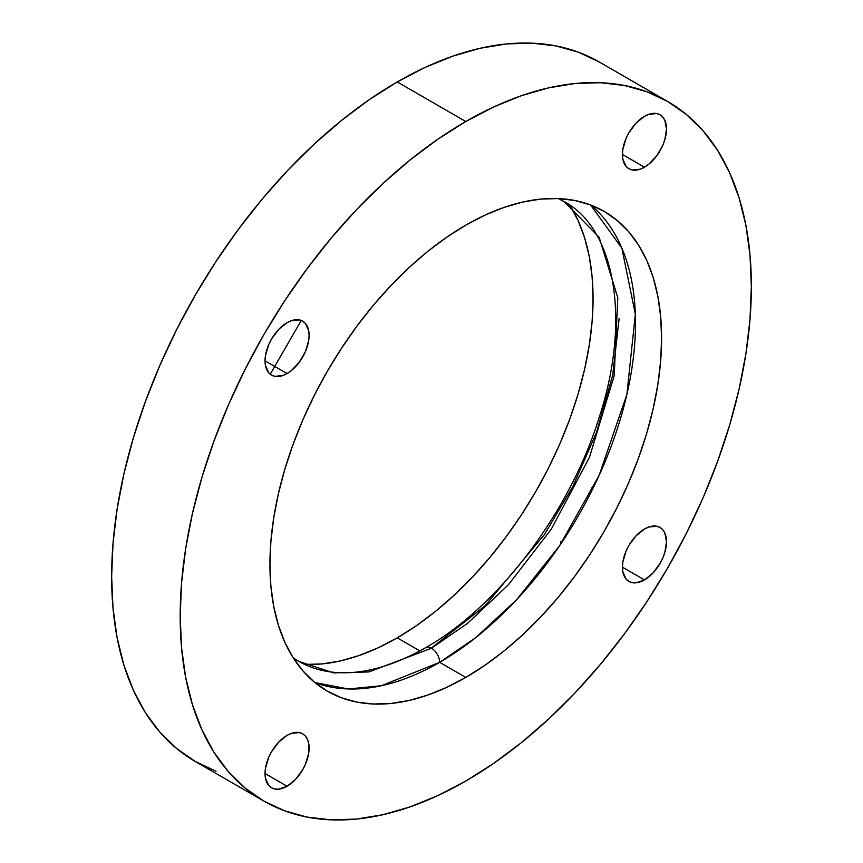 <?xml version="1.0" encoding="UTF-8"?>
<svg xmlns="http://www.w3.org/2000/svg" width="863" height="863" viewBox="0 0 863 863"><rect width="100%" height="100%" fill="white"/><g stroke="black" fill="none" stroke-linecap="round" stroke-linejoin="round"><path stroke-width="1.29" d="M558.329 198.566L564.208 201.64L599.149 237.293L617.8 297.746L614.186 375.685L589.515 457.185L551.338 529.084L508.544 584.618L467.552 623.356L431.5 648.21A11.543 6.667 60 0 1 439.655 662.342L475.729 637.649L516.646 599.688L559.655 545.643L599.105 475.448L626.872 394.488L635.341 314.218L621.856 248.113L590.572 204.963A276.958 159.903 120 0 1 616.851 430.206A276.958 159.903 120 0 1 439.655 662.342A11.543 6.667 -120 0 0 431.5 648.21L368.943 671.932L333.593 672.913L298.792 661.36L333.593 672.913L368.943 671.932L431.5 648.21A11.543 6.667 -120 0 0 425.729 647.638A11.543 6.667 60 0 1 431.5 648.21L467.552 623.356L508.544 584.618L551.338 529.084L589.515 457.185L614.186 375.685L617.8 297.746L599.149 237.293L564.208 201.64C614.219 227.961 631.802 318.199 599.095 417.681C569.882 512.244 498.231 606.883 425.729 647.638C392.492 666.484 362.212 674.737 334.876 672.396C321.489 671.209 309.461 667.53 298.792 661.36L293.193 657.811M314.855 682.525L348.264 688.976L381.284 685.761L439.655 662.342L465.772 677.423L439.655 662.342A276.958 159.903 120 0 1 314.855 682.525M270.216 374.229L301.263 320.453M644.467 116.332A31.154 17.994 -60 0 1 660.055 114.79A31.154 17.994 -60 0 1 664.823 139.752A31.154 17.994 -60 0 1 644.467 167.206L622.439 154.488L622.859 149.277L626.15 138.209L628.89 132.773L636.042 123.129L644.467 116.332L648.771 114.337L656.711 113.549L660.055 114.79L662.795 117.055L664.823 120.281L666.506 129.051L664.823 139.752L662.795 145.329L656.711 155.858L648.771 164.24L644.467 167.206L640.173 169.202L632.234 169.989L628.89 168.749L626.15 166.483L622.859 159.213L622.439 154.488L644.467 167.206A31.154 17.994 -60 0 1 628.89 168.749A31.154 17.994 -60 0 1 624.122 143.787A31.154 17.994 -60 0 1 644.467 116.332M287.066 322.676A31.154 17.994 -60 0 1 302.654 321.133A31.154 17.994 -60 0 1 307.422 346.095A31.154 17.994 -60 0 1 287.066 373.55L265.038 360.831L265.459 355.621L268.749 344.553L271.489 339.116L278.641 329.472L287.066 322.676L291.37 320.68L299.31 319.893L302.654 321.133L305.394 323.398L308.684 330.669L309.105 335.394L308.684 340.605L305.394 351.673L299.31 362.201L291.37 370.583L287.066 373.55L282.773 375.545L274.833 376.333L271.489 375.092L268.749 372.827L265.459 365.545L265.038 360.831L287.066 373.55A31.154 17.994 -60 0 1 271.489 375.092A31.154 17.994 -60 0 1 266.721 350.13A31.154 17.994 -60 0 1 287.066 322.676M287.066 735.362A31.154 17.994 -60 0 1 302.654 733.82A31.154 17.994 -60 0 1 307.422 758.793A31.154 17.994 -60 0 1 287.066 786.247L265.038 773.528L265.459 768.318L268.749 757.25L271.489 751.813L278.641 742.169L287.066 735.362L291.37 733.367L299.31 732.579L302.654 733.82L305.394 736.096L307.422 739.321L308.684 743.367L308.684 753.291L305.394 764.359L302.654 769.796L295.502 779.44L287.066 786.247L278.641 789.17L274.833 789.019L271.489 787.79L268.749 785.513L265.459 778.243L265.038 773.528L287.066 786.247A31.154 17.994 -60 0 1 271.489 787.79A31.154 17.994 -60 0 1 266.721 762.816A31.154 17.994 -60 0 1 287.066 735.362M644.467 529.019A31.154 17.994 -60 0 1 660.055 527.476A31.154 17.994 -60 0 1 664.823 552.449A31.154 17.994 -60 0 1 644.467 579.904L622.439 567.185L622.859 561.975L626.15 550.907L628.89 545.47L636.042 535.826L644.467 529.019L648.771 527.023L656.711 526.247L660.055 527.476L662.795 529.753L664.823 532.978L666.506 541.737L664.823 552.449L662.795 558.016L660.055 563.453L652.903 573.097L644.467 579.904L636.042 582.827L632.234 582.676L628.89 581.446L626.15 579.17L622.859 571.899L622.439 567.185L644.467 579.904A31.154 17.994 -60 0 1 628.89 581.446A31.154 17.994 -60 0 1 624.122 556.473A31.154 17.994 -60 0 1 644.467 529.019M263.83 801.069L195.286 761.49L176.462 748.383L159.763 732.029L145.362 712.59L133.377 690.249L123.938 665.233L117.12 637.768L113.01 608.135L111.64 576.603L113.01 543.485L117.12 509.094L123.938 473.765L133.377 437.843L145.362 401.673L159.763 365.599L176.462 329.968L195.286 295.114L216.052 261.392L238.566 229.116L262.6 198.609L287.94 170.14L314.326 144.002L341.511 120.442L369.235 99.687L397.228 81.942A403.895 233.183 120 0 1 599.17 61.931L578.404 52.19L555.891 45.912L531.856 43.15L506.516 43.937L480.13 48.274L452.946 56.106L425.222 67.368L397.228 81.942L465.772 121.51A403.895 233.183 -60 0 1 667.714 101.51A403.895 233.183 -60 0 1 729.623 425.146A403.895 233.183 -60 0 1 465.772 781.058L493.765 763.313L521.489 742.558L548.674 718.998L575.06 692.86L600.4 664.391L624.434 633.884L646.948 601.608L667.714 567.886L686.538 533.032L703.237 497.401L717.638 461.327L729.623 425.157L739.062 389.235L745.88 353.906L749.99 319.515L751.36 286.397L749.99 254.865L745.88 225.232L739.062 197.767L729.623 172.751L717.638 150.41L703.237 130.971L686.538 114.617L667.714 101.51L646.948 91.758L624.434 85.48L600.4 82.719L575.06 83.517L548.674 87.843L521.489 95.674L493.765 106.936L465.772 121.51L437.778 139.256L410.054 160.011L382.87 183.571L356.484 209.709L331.144 238.177L307.109 268.695L284.596 300.971L263.83 334.693L245.006 369.537L228.307 405.168L213.905 441.252L201.92 477.422L192.471 513.345L185.664 548.663L181.554 583.054L180.173 616.171L181.554 647.703L185.664 677.336L192.471 704.801L201.92 729.818L213.905 752.158L228.307 771.598L245.006 787.951L263.83 801.069L284.596 810.81L307.109 817.088L331.144 819.85L356.484 819.063L382.87 814.726L410.054 806.894L437.778 795.632L465.772 781.058A403.895 233.183 -60 0 1 263.83 801.069A403.895 233.183 -60 0 1 201.92 477.422A403.895 233.183 -60 0 1 465.772 121.51L397.228 81.942A403.895 233.183 120 0 0 133.377 437.854A403.895 233.183 120 0 0 195.286 761.49L216.052 771.242M465.772 225.157A276.958 159.903 -60 0 1 604.251 211.435A276.958 159.903 -60 0 1 646.7 433.366A276.958 159.903 -60 0 1 465.772 677.423A276.958 159.903 -60 0 1 327.293 691.134A276.958 159.903 -60 0 1 284.844 469.213A276.958 159.903 -60 0 1 465.772 225.157L484.963 215.157L503.981 207.444L522.622 202.071L540.713 199.094L558.091 198.555L574.575 200.453L590.012 204.758L604.251 211.435L617.153 220.432L628.598 231.64L638.48 244.973L646.7 260.292L653.172 277.444L657.843 296.279L660.659 316.602L661.608 338.22L660.659 360.928L657.843 384.51L653.172 408.738L646.7 433.366L638.48 458.167L628.598 482.913L617.153 507.347L604.251 531.241L590.012 554.359L574.575 576.495L558.091 597.423L540.713 616.937L522.622 634.866L503.981 651.015L484.963 665.244L465.772 677.423L446.581 687.412L427.563 695.136L408.922 700.508L390.831 703.474L373.452 704.014L356.969 702.126L341.532 697.822L327.293 691.134L314.391 682.148L302.935 670.929L293.064 657.595L284.844 642.277L278.371 625.125L273.7 606.29L270.874 585.966L269.936 564.348L270.874 541.64L273.7 518.059L278.371 493.841L284.844 469.202L293.064 444.402L302.935 419.666L314.391 395.232L327.293 371.338L341.532 348.21L356.969 326.085L373.452 305.157L390.831 285.631L408.922 267.713L427.563 251.554L446.581 237.325L465.772 225.157M397.228 637.843A276.958 159.903 120 0 0 569.807 205.189L578.156 220.723L584.629 237.875L589.3 256.71L592.126 277.034L593.064 298.652L592.126 321.36L589.3 344.941L584.629 369.159L578.156 393.798L569.936 418.598L560.065 443.334L548.609 467.768L535.707 491.662L521.468 514.79L506.031 536.915L489.548 557.843L472.169 577.369L454.078 595.287L435.437 611.446L416.419 625.675L397.228 637.843L419.871 650.918L397.228 637.843L378.037 647.843L359.019 655.556L340.378 660.929L322.287 663.906L304.671 664.434A276.958 159.903 120 0 0 397.228 637.843M591.511 487.908L592.838 488.674M619.127 318.512L612.741 374.92L596.506 432.439L572.784 486.656L544.531 534.456L484.812 605.999L431.338 648.113M599.17 61.931L667.714 101.51M561.684 542.633L560.346 541.867"/></g></svg>
